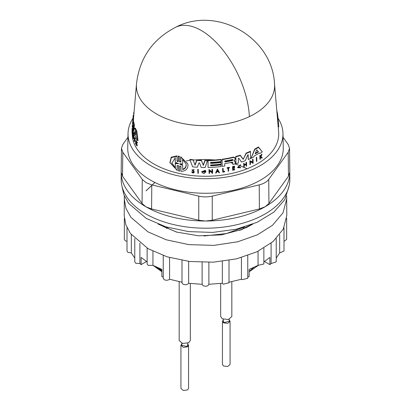 <?xml version="1.0" encoding="UTF-8"?>
<svg xmlns="http://www.w3.org/2000/svg" width="411" height="411" viewBox="0 0 411 411"><rect width="100%" height="100%" fill="white"/><g stroke="black" fill="none" stroke-linecap="round" stroke-linejoin="round"><path stroke-width="0.62" d="M197.891 173.257L197.742 169.358A72.675 41.958 -0 0 0 198.22 169.383L198.369 173.283A73.554 42.467 180 0 1 197.891 173.257L197.84 169.702A73.261 42.297 0 0 0 198.318 169.733M256.464 161.461L256.289 157.475A72.66 41.948 -0 0 0 256.69 157.243L256.87 161.235A73.538 42.456 180 0 1 256.464 161.461L256.407 157.881A73.25 42.292 0 0 0 256.808 157.654M247.751 155.065L248.208 154.983L247.751 155.065L245.264 160.716A73.066 42.184 180 0 1 241.478 162.042L238.801 158.22L238.334 158.466L238.395 162.992A73.066 42.184 180 0 1 235.95 163.676L235.755 156.499A71.92 41.521 -0 0 0 240.219 155.194L242.947 158.836L243.533 158.631L246.102 153.103A71.92 41.521 -0 0 0 250.407 151.263L250.623 158.507A73.066 42.184 180 0 1 248.275 159.525L248.182 154.89M248.275 159.525L248.1 154.608M235.097 158.009L233.618 157.048A71.92 41.521 -0 0 1 221.991 159.247L222.176 166.398A73.066 42.184 180 0 0 224.745 166.023L224.709 163.629A72.87 42.071 180 0 0 232.266 162.175L232.806 162.535L232.832 164.446L232.708 162.191M233.962 160.341L235.149 161.836M193.771 171.942L191.932 169.949L193.997 169.651L194.1 170.005L193.648 170.113C192.728 169.579 192.43 169.748 192.759 170.622L194.259 172.127C193.663 173.288 192.862 173.319 191.85 172.214L192.291 172.137L192.189 171.783L193.288 172.255L193.689 171.788M192.487 170.113L194.162 171.777M191.85 172.214L191.747 171.855L192.189 171.783M201.78 172.07L201.678 171.726L205.408 170.257L205.505 170.596L205.002 170.94L202.418 171.962L205.279 172.075A73.435 42.4 180 0 1 204.318 172.07L204.313 171.716A73.41 42.379 -0 0 0 205.983 171.716L204.282 173.478A73.554 42.467 180 0 1 203.481 173.468L201.78 172.07L205.505 170.596M202.382 171.788L204.878 172.204M204.318 172.07L204.216 171.372A72.819 42.04 -0 0 0 205.885 171.377L205.983 171.716M212.122 173.314L212.117 172.851L209.538 170.848L209.569 173.421A73.554 42.467 180 0 1 209.101 173.432L209.055 169.887L212.107 172.26L212.076 169.764A73.261 42.297 0 0 0 212.538 169.738L212.585 173.288A73.554 42.467 180 0 1 212.122 173.314L212.019 172.512M209.101 173.432L208.958 169.548L212.014 171.921L211.978 169.43A72.675 41.958 -0 0 0 212.441 169.404L212.538 169.738M170.005 163.008L171.341 157.639L176.982 156.247L176.864 155.851L171.223 157.213L169.882 162.576L177.203 170.473L177.126 165.499L178.446 165.813L178.523 170.925L178.333 165.422M176.941 160.824L178.266 161.143L178.184 156.031L179.35 156.298L179.54 161.8L180.861 162.078L180.783 157.115L187.75 163.789L188.007 165.458C187.606 169.296 185.274 171.248 180.999 171.315L180.814 165.972M179.427 161.41L180.748 161.693L180.67 156.73L187.75 163.789M189.944 159.72L189.841 159.355A71.92 41.521 -0 0 0 193.047 159.725L194.973 164.821L196.792 160.049A71.92 41.521 -0 0 0 201.375 160.285L203.219 165.042L204.894 160.352A71.92 41.521 -0 0 0 207.473 160.336L205.161 167.513A73.066 42.184 180 0 1 201.215 167.436L199.51 162.92L198.934 162.895L197.342 167.246A73.066 42.184 180 0 1 192.636 166.851L189.944 159.72A72.506 41.86 -0 0 0 193.149 160.079L195.076 165.171L196.89 160.398A72.506 41.86 -0 0 0 201.472 160.629L203.317 165.386L204.991 160.691A72.506 41.86 180 0 0 207.57 160.675M210.658 165.453A72.346 41.768 -0 0 0 220.99 164.595L221.108 166.537A73.066 42.184 180 0 1 208.1 167.483L208.007 160.665A72.506 41.86 -0 0 0 221.015 159.725L221.036 161.523A72.655 41.948 180 0 1 210.617 162.391L210.632 163.393A72.737 41.994 -0 0 0 221.051 162.525L221.072 164.128A72.865 42.071 180 0 1 210.653 164.996L210.663 165.797A72.932 42.107 -0 0 0 221.082 164.929M208.1 167.483L207.909 160.331A71.92 41.521 -0 0 0 220.918 159.386L221.015 159.725M210.627 163.049A72.146 41.655 -0 0 0 220.954 162.191L221.051 162.525M251.085 158.297L254.666 149.136A71.92 41.521 -0 0 0 258.406 146.958L262.295 151.865A73.066 42.184 180 0 1 259.839 153.529L259.387 152.979A72.999 42.143 180 0 1 254.096 156L253.659 157.048A73.066 42.184 180 0 1 251.085 158.297L254.779 149.537A72.506 41.86 -0 0 0 258.529 147.379L262.295 151.865M252.714 163.403L252.703 162.941L250.397 161.877L250.433 164.462A73.538 42.456 180 0 1 250.016 164.647L249.96 161.081L252.698 162.345L252.657 159.833A73.25 42.292 0 0 0 253.068 159.632L253.125 163.203A73.538 42.456 180 0 1 252.714 163.403L252.595 162.55M250.016 164.647L249.852 160.701L252.585 161.955L252.544 159.442A72.66 41.948 -0 0 0 252.955 159.237L253.068 159.632M215.616 173.082L217.429 169.029L219.52 172.707A73.554 42.467 180 0 1 218.95 172.769L218.272 171.628A73.451 42.41 180 0 1 216.844 171.762L216.191 173.031A73.554 42.467 180 0 1 215.616 173.082L217.527 169.363L219.52 172.707M243.821 167.092L243.666 163.342A72.675 41.958 -0 0 0 244.098 163.188L244.226 165.058A73.384 42.369 -0 0 0 246.153 164.343L246.132 162.833A73.261 42.297 0 0 0 246.559 162.669L246.605 166.059A73.538 42.456 180 0 1 246.179 166.224L246.153 164.544A73.399 42.379 180 0 1 244.226 165.263L244.252 166.938A73.538 42.456 180 0 1 243.821 167.092L243.774 163.706A73.261 42.297 0 0 0 244.201 163.552M244.216 164.662A72.798 42.03 -0 0 0 246.045 163.979L246.025 162.468A72.675 41.958 -0 0 0 246.451 162.299L246.559 162.669M246.179 166.224L246.05 164.179M233.088 169.543A72.927 42.102 -0 0 0 234.522 169.193L234.624 169.841A73.538 42.456 180 0 1 232.688 170.303L232.641 166.928A73.261 42.297 -0 0 0 234.578 166.46L234.578 166.748A73.286 42.312 180 0 1 233.052 167.118L233.068 168.125A73.369 42.359 0 0 0 234.594 167.755L234.599 168.166A73.399 42.379 180 0 1 233.073 168.536L233.088 169.907A73.512 42.441 0 0 0 234.619 169.543M232.688 170.303L232.544 166.583A72.675 41.958 -0 0 0 234.476 166.116L234.578 166.46M233.063 167.76A72.778 42.02 -0 0 0 234.496 167.411L234.594 167.755M259.978 159.37L259.798 155.528A72.675 41.958 -0 0 0 260.096 155.332L260.245 157.079A73.369 42.359 0 0 0 260.564 156.874L261.576 154.86A73.261 42.297 0 0 0 261.951 154.598L260.728 157.048L262.182 157.901A73.538 42.456 180 0 1 261.797 158.168L260.543 157.408L260.281 159.18A73.538 42.456 180 0 1 259.978 159.37L259.922 155.954A73.261 42.297 0 0 0 260.22 155.764M260.235 156.576A72.778 42.02 -0 0 0 260.44 156.442L261.447 154.418A72.675 41.958 -0 0 0 261.822 154.156L261.951 154.598M260.6 156.612L262.054 157.459L262.182 157.901M238.031 167.328L240.332 167.21L240.676 167.765L237.697 167.698L240.594 165.078L238.067 167.513L240.676 167.765M237.599 167.349L240.492 164.724L240.594 165.078M228.187 171.238L228.141 168.15A73.286 42.312 180 0 1 227.211 168.32L227.206 168.037A73.261 42.297 -0 0 0 229.456 167.611L229.461 167.894A73.286 42.312 180 0 1 228.593 168.063L228.634 171.156A73.538 42.456 180 0 1 228.187 171.238L228.043 167.811M227.211 168.32L227.108 167.698A72.675 41.958 -0 0 0 229.359 167.272L229.456 167.611M223.199 171.377A72.922 42.102 -0 0 0 224.498 171.181L224.601 171.855A73.538 42.456 180 0 1 222.747 172.127L222.7 168.751A73.261 42.297 0 0 0 223.163 168.69L223.204 171.726A73.512 42.441 0 0 0 224.596 171.521M222.747 172.127L222.603 168.418A72.675 41.958 -0 0 0 223.07 168.351L223.163 168.69M278.786 126.86L277.995 117.628L278.786 126.86L278.226 127.21L274.507 83.844C272.401 37.37 216.957 5.569 175.785 27.198A69.259 35.927 64.6 0 1 205.5 33.209A69.259 35.927 -115.4 0 1 249.395 116.621A69.094 39.888 -0 0 0 274.507 83.844M132.28 133.837A73.22 42.271 -0 0 0 153.729 163.886A73.22 42.271 -0 0 0 235.184 172.635A73.22 42.271 -0 0 0 278.627 131.905L278.226 127.184M178.523 170.925L179.684 171.187L179.607 166.075L180.922 166.357L180.999 171.315M178.266 161.143L178.379 161.538L177.074 161.343M133.185 124.975L132.532 127.513A73.066 42.184 180 0 1 132.44 124.959L132.897 118.918M232.832 164.446A73.066 42.184 -0 0 0 235.267 163.85L235.102 161.523M132.948 118.322A77.463 44.722 -0 0 0 128.042 133.441A77.463 44.722 -0 0 0 150.724 165.618A77.463 44.722 -0 0 0 235.585 175.204A77.463 44.722 -0 0 0 282.958 133.441A77.463 44.722 -0 0 0 278.052 118.322M128.042 133.441L127.734 147.816A77.771 44.902 -0 0 0 150.508 180.121A77.771 44.902 -0 0 0 235.703 189.748A77.771 44.902 -0 0 0 283.266 147.816L282.958 133.441M258.339 151.685L258.154 152.116A72.87 42.071 180 0 1 255.303 153.745L256.5 150.082L256.875 149.866L258.365 151.772M182.571 159.55L186.019 163.85L186.219 165.186C186.126 167.421 184.96 168.885 182.725 169.584L182.659 165.258L179.818 164.189L179.812 163.789L182.638 163.876L182.571 159.55M175.379 167.94L171.824 163.244L175.22 157.875L175.292 162.196L178.41 163.676L175.312 163.619L175.379 167.94L175.194 163.218L178.297 163.285M178.169 163.414L178.41 163.676M135.656 134.685L135.553 134.823A72.87 42.071 180 0 1 134.536 132.583L135.219 130.801L135.656 134.685M232.385 159.535L232.945 159.91L232.395 160.542A72.737 41.994 180 0 1 225.161 161.955L224.591 161.487L225.146 160.953A72.655 41.948 -0 0 0 232.385 159.535M146.008 206.831L151.592 208.958L198.76 220.239L205.315 221.015A84.317 48.678 180 0 1 146.008 206.831L145.751 206.682A84.317 48.678 180 0 1 121.183 172.44L122.524 176.221L142.062 203.455L145.751 206.682M127.96 137.289L122.802 144.482L121.461 148.304L122.802 152.26L142.257 179.381L146.075 182.679L151.787 184.883L198.76 196.119C203.255 197.141 207.745 197.141 212.24 196.119L259.213 184.883C263.646 183.774 266.821 181.939 268.743 179.381L288.198 152.26L289.539 148.304L288.198 144.482L283.04 137.289M121.183 172.332L121.183 179.525A84.317 48.678 -0 0 0 145.879 213.946A84.317 48.678 -0 0 0 237.769 224.498A84.317 48.678 -0 0 0 289.817 179.525L289.817 172.332M289.812 171.803A84.317 48.678 180 0 1 289.817 172.214M289.817 172.44A84.317 48.678 180 0 1 265.249 206.682L268.938 203.455L288.476 176.221L289.817 172.23M264.992 206.831A84.317 48.678 180 0 1 205.685 221.015L212.24 220.239L259.408 208.958L265.249 206.682M121.903 185.864L123.886 194.871L128.751 203.507L146.357 218.462L165.777 226.81L188.526 231.599L212.698 232.426L236.263 229.22L257.25 222.248L273.901 212.102L284.823 199.623L289.097 185.864M247.129 168.767L239.449 165.443M238.585 165.124L234.984 163.922M232.724 163.254L230.304 162.607M222.012 160.881L221.026 160.722M215.153 159.977L205.5 159.447L193.149 159.992M190.175 160.331L186.378 160.891M124.343 195.98L124.209 215.467L125.776 224.622L130.395 233.427L148.017 248.655L167.179 256.854L189.641 261.494L213.468 262.172L236.608 258.827L257.07 251.748L273.089 241.54L283.292 229.091L286.791 215.467L286.657 195.98M124.209 198.693L125.93 208.31L130.893 217.332L148.017 231.881L166.136 239.757L188.844 244.632L213.874 245.377L237.789 241.766L257.492 234.773L272.483 225.285L282.984 212.893L286.791 198.693M124.353 218.272L124.353 239.428L125.34 240.805L127.004 241.329M127.004 227.663L127.004 251.049L127.991 252.426L131.325 252.919L134.772 258.103M134.772 238.601L134.772 261.879L135.764 263.256L139.899 263.543L141.117 264.617L141.117 257.43L147.133 261.915M147.133 248.136L147.133 263.99L148.119 265.367L152.943 265.336L161.872 269.411L161.872 276.598L163.239 277.122M163.239 255.555L163.239 278.314L164.225 279.691C166.26 280.564 168.042 280.415 169.573 279.249L182.13 282.254M181.996 260.394L181.996 282.799L182.982 284.176C185.479 285.131 187.37 284.823 188.649 283.261L202.125 284.33L202.125 262.357L202.125 284.289L203.111 285.707C206.122 286.703 208.043 286.231 208.875 284.289L222.351 283.261L223.24 284.176L229.004 282.799L229.004 260.394M222.351 283.261L222.351 261.375M228.87 282.254L241.427 279.249L241.997 279.691L247.761 278.314L247.761 255.555M241.427 279.249L241.427 257.569M247.761 277.122L249.128 276.598L249.128 269.411L258.057 265.336L263.867 263.99L263.867 248.136M258.057 265.336L258.057 251.27M156.118 266.929L161.872 270.294M161.872 270.428L155.466 266.616M179.17 281.679L179.17 340.493L182.618 343.462L188.69 342.769L190.324 340.493L190.324 283.467M220.676 283.467L220.676 316.532L222.31 318.808L228.382 319.501L231.83 316.532L231.83 281.679M181.811 343.226L181.811 345.286L186.825 346.483L187.683 345.286L187.683 343.226M223.317 319.265L223.317 321.325L224.175 322.522L229.189 321.325L229.189 319.265M181.811 343.879L180.932 345.286L180.932 388.416L183.291 390.45L187.447 389.972L188.562 388.416L188.562 345.286L187.683 343.879M180.932 345.286L183.321 347.326L187.447 346.843L188.562 345.286M223.317 319.912L222.438 321.325L222.438 364.454L223.553 366.011L227.709 366.489L230.068 364.454L230.068 321.325L229.189 319.917M222.438 321.325L223.553 322.882L227.761 323.344L230.068 321.325M249.128 271.455L253.911 267.381M258.2 265.419L249.934 271.286M161.872 271.748L153.175 265.46M244.427 228.362L242.87 227.514M168.13 227.514L166.44 228.434M157.089 267.381L157.588 267.874M157.968 268.239L161.872 271.455M263.867 261.915L269.883 257.43L269.883 264.617L264.484 261.504M146.516 261.504L141.117 264.617M283.996 241.329L286.647 239.428L286.647 218.272M276.228 258.103L279.675 252.919L283.996 251.049L283.996 227.663M269.883 264.617L271.101 263.543L276.223 261.879L276.228 238.601M208.875 284.33L208.875 262.357L208.875 284.33M252.806 224.134L245.763 227.894L248.408 226.543L239.577 230.355L242.49 229.307L221.539 234.851L198.631 235.806L176.591 232.081L158.194 224.134M279.675 252.919L279.675 234.671M271.101 263.543L271.101 243.178M188.649 283.261L188.649 261.375M169.573 279.249L169.573 257.569M152.943 265.336L152.943 251.27M139.899 263.543L139.899 243.178M131.325 252.919L131.325 234.671M239.577 230.355L251.63 224.591M248.408 226.543L252.2 224.37M121.183 172.214A84.317 48.678 180 0 1 121.188 171.803M224.591 161.472L225.064 161.615A72.151 41.655 -0 0 0 232.297 160.198L232.847 159.566M135.409 131.818L135.198 132.727A72.279 41.732 -0 0 0 135.558 133.56M171.762 163.018L175.266 167.539M175.292 162.196L175.101 157.47M182.659 165.258L182.551 164.883L179.705 163.804L179.818 164.189L179.812 163.789M182.618 169.204C184.842 168.52 186.008 167.061 186.116 164.821M255.108 153.534L255.303 153.745L255.19 153.339A72.279 41.732 -0 0 0 258.036 151.695L258.247 151.351M217.136 171.187A72.85 42.061 -0 0 0 217.958 171.11M135.281 130.811L135.358 131.099M175.194 163.218L175.312 163.619M216.951 171.546L217.542 170.401L218.154 171.433A73.435 42.4 180 0 1 216.951 171.546M243.533 158.631L246.204 153.473A72.506 41.86 -0 0 0 250.52 151.644M243.636 158.99L243.05 159.196L242.947 158.836M235.95 163.676L235.857 156.848A72.506 41.86 -0 0 0 240.322 155.548L243.05 159.196M235.251 162.181L234.065 160.686L235.21 159.129L235.056 157.716M235.2 158.353L233.715 157.392A72.506 41.86 -0 0 1 222.089 159.581L222.176 166.398M134.577 138.039L134.243 141.348A73.538 42.456 180 0 1 134.104 141.03L134.433 137.721A73.25 42.292 0 0 0 134.577 138.039L135.25 138.183L134.916 141.492L134.243 141.348M132.65 124.276L133.185 121.862A72.506 41.86 -0 0 0 133.765 124.934L133.174 131.299A73.066 42.184 180 0 1 132.815 129.614L133.2 125.391M133.811 115.111L133.298 114.998A72.506 41.86 -0 0 0 133.082 116.76A72.506 41.86 -0 0 0 133.01 117.88L132.722 123.901M132.845 119.55L132.578 122.951M134.125 111.463A72.506 41.86 -0 0 0 133.549 113.657L133.929 113.739M134.027 133.123L133.837 133.549A73.066 42.184 180 0 1 133.256 131.638L134.798 128.119A72.506 41.86 -0 0 0 136.159 131.068L137.295 140.459A73.066 42.184 180 0 1 136.031 138.394L135.913 137.284A72.999 42.143 180 0 1 134.027 133.123M133.066 138.183L132.84 134.114L132.619 136.519A73.538 42.456 180 0 1 132.553 136.216L132.856 132.897L133.159 137.202L133.38 134.87A73.25 42.292 0 0 0 133.477 135.178L133.164 138.492A73.538 42.456 180 0 1 133.066 138.183M131.998 132.188A73.538 42.456 180 0 1 131.982 131.895L132.265 128.741A73.261 42.297 0 0 0 132.275 129.033L132.152 130.436A73.384 42.369 -0 0 0 132.265 131.761L132.388 130.354A73.261 42.297 0 0 0 132.424 130.652L132.142 133.806A73.538 42.456 180 0 1 132.106 133.508L132.244 131.946A73.399 42.379 180 0 1 132.137 130.626L132.219 132.234M136.026 142.802L136.586 145.669A73.538 42.456 180 0 1 136.375 145.345L135.913 142.869L135.62 144.081A73.538 42.456 180 0 1 135.481 143.835L135.815 140.69A73.261 42.297 0 0 0 135.954 140.937L135.825 142.149A73.369 42.359 0 0 0 135.979 142.412L136.632 142.062A73.261 42.297 -0 0 0 136.832 142.381L136.026 142.802L136.74 142.956L137.315 145.828L136.586 145.669M132.013 129.455L132.085 128.36L132.013 129.455M132.434 125.478L132.219 127.02L132.496 127.076M132.301 125.864L132.219 127.02M194.126 171.541L194.259 172.127M192.656 170.267L192.759 170.622L192.502 170.298M192.04 170.303L194.1 170.005M193.792 172.086L193.196 172.651L192.291 172.137M178.379 161.533L178.297 156.421L179.463 156.689M176.982 156.247L177.059 161.22M277.297 112.912L276.808 110.523M277.995 117.628L277.41 112.861L277.014 113.051M197.742 169.358L197.84 169.702M256.289 157.475L256.407 157.881M235.755 156.499L235.857 156.848M240.219 155.194L240.322 155.548M246.102 153.103L246.204 153.473M221.991 159.247L222.089 159.581M134.433 137.721L135.106 137.865A72.66 41.948 -0 0 0 135.25 138.183M133.765 124.934L134.397 125.067L133.94 129.943M132.994 127.616L132.532 127.513M175.785 27.198C152.656 39.117 139.56 58.002 136.493 83.844L133.667 116.775A71.92 41.521 -0 0 0 133.596 118.008L133.01 117.88M133.596 118.008L133.344 121.897M134.397 125.067A71.92 41.521 -0 0 1 133.791 121.995L133.185 121.862M134.798 128.119L135.46 128.258A71.92 41.521 -0 0 0 136.858 131.217L136.159 131.068M136.858 131.217L138.034 140.619L137.295 140.459M134.217 133.632L133.837 133.549M133.38 134.87L134.022 135.008A72.66 41.948 -0 0 0 134.125 135.317L133.477 135.178M134.125 135.317L133.806 138.63L133.164 138.492M133.01 136.601L132.619 136.519M133.601 134.921L133.483 133.036L132.856 132.897M132.142 133.806L132.748 133.935L133.03 130.78L132.424 130.652M132.866 129.039A72.675 41.958 -0 0 1 132.856 128.869L132.265 128.741M132.856 129.157L132.275 129.033M132.825 129.691L132.763 130.436M132.984 130.482L132.388 130.354M136.154 144.194L135.62 144.081M135.954 140.937L136.663 141.091A72.675 41.958 -0 0 1 136.519 140.845L135.815 140.69M136.277 142.247L135.825 142.149M136.663 141.091L136.534 142.304M136.832 142.381L137.562 142.54A72.675 41.958 -0 0 1 137.356 142.221L136.632 142.062M137.562 142.54L136.74 142.956M132.491 126.958L132.234 126.907M204.216 171.372L204.313 171.716M208.958 169.548L209.055 169.887M212.014 171.921L212.107 172.26M211.978 169.43L212.076 169.764M178.184 156.031L178.297 156.421M180.67 156.73L180.783 157.115M193.047 159.725L193.149 160.079M194.973 164.821L195.076 165.171M196.792 160.049L196.89 160.398M201.375 160.285L201.472 160.629M203.219 165.042L203.317 165.386M204.894 160.352L204.991 160.691M207.909 160.331L208.007 160.665M254.666 149.136L254.779 149.537M258.406 146.958L258.529 147.379M249.852 160.701L249.96 161.081M252.585 161.955L252.698 162.345M252.544 159.442L252.657 159.833M217.429 169.029L217.527 169.363M246.045 163.979L246.153 164.343M246.025 162.468L246.132 162.833M243.666 163.342L243.774 163.706M232.544 166.583L232.641 166.928M259.798 155.528L259.922 155.954M260.44 156.442L260.564 156.874M261.447 154.418L261.576 154.86M240.332 167.21L240.435 167.565M227.108 167.698L227.206 168.037M222.603 168.418L222.7 168.751M276.927 112.049L277.214 111.91M161.271 225.295L163.331 226.512L177.074 232.22M203.954 236.006L226.348 233.556L244.673 226.98M154.911 182.474L146.064 190.822M151.787 184.883L151.592 208.958L150.996 209.476M154.87 182.453L146.044 190.796M136.493 83.844A69.094 39.888 -0 0 0 156.642 114.022A69.094 39.888 -0 0 0 249.395 116.621M142.257 179.381L142.062 203.455M205.685 221.015L205.315 221.015M288.476 176.221L288.198 152.26M122.802 152.26L122.524 176.221M198.76 196.119L198.76 220.239M212.24 196.119L212.24 220.239M259.213 184.883L259.408 208.958M268.743 179.381L268.938 203.455M225.161 161.955L225.064 161.615M232.297 160.198L232.395 160.542M135.198 132.727L134.536 132.583M135.162 132.285L134.505 132.142M178.174 163.825L178.061 163.434M258.154 152.116L258.036 151.695M233.618 157.048L233.715 157.392M193.596 170.873L193.699 171.228M180.748 161.693L180.861 162.078M289.817 172.266L289.539 148.304M121.183 172.266L121.461 148.304M133.082 116.76L132.912 118.748M132.327 125.581L132.296 125.93M237.594 167.349L237.697 167.698M132.743 127.559L132.681 128.314"/></g></svg>
